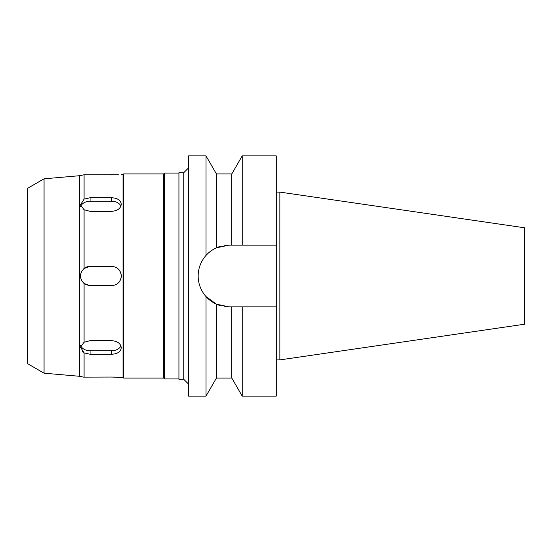 <?xml version="1.0" encoding="UTF-8"?>
<svg xmlns="http://www.w3.org/2000/svg" width="552" height="552" viewBox="0 0 552 552"><rect width="100%" height="100%" fill="white"/><g stroke="black" fill="none" stroke-linecap="round" stroke-linejoin="round"><path stroke-width="0.83" d="M27.6 188.315L27.6 363.685L44.056 373.186L44.056 178.813L27.6 188.315M80.454 204.916L84.056 209.732L90.059 211.347L111.683 211.347C117.514 210.836 120.715 208.463 121.288 204.233C120.729 200.217 117.521 198.058 111.683 197.761L90.059 197.761L84.056 199.12L80.454 204.916L84.056 199.12L84.056 174.777L79.55 175.708L44.056 178.813M79.55 175.708L79.55 376.291L44.056 373.186M84.056 209.732L84.056 268.5C79.295 273.509 79.295 278.512 84.056 283.5L84.056 342.268L80.454 347.084L84.056 352.88L84.056 377.223L79.55 376.291M82.724 175.046L81.006 175.37M84.056 174.777L118.432 174.736M80.454 376.533L83.255 377.057M83.628 377.133L111.683 377.044L123.089 377.499L123.089 174.501L121.288 174.501M120.909 345.849A9.612 6.796 0 0 1 111.683 350.741L90.059 350.741L90.059 354.239L84.056 352.88L82.151 351.169M80.516 347.905L80.454 347.084M112.042 174.956L111.683 174.956M113.084 377.05L115.154 377.099M120.626 377.437L121.288 377.499M86.981 377.092L87.444 377.078M90.059 266.388L84.056 268.5A9.612 9.612 0 0 1 90.059 266.388L111.683 266.388A9.612 9.612 0 0 1 114.174 266.719M85.884 284.653A9.612 9.612 0 0 1 84.056 283.5L90.059 285.612L111.683 285.612C117.514 285.039 120.715 281.837 121.288 276C120.729 270.169 117.521 266.968 111.683 266.388M90.059 354.239L111.683 354.239C117.514 353.949 120.715 351.79 121.288 347.767C120.729 343.537 117.521 341.17 111.683 340.653L90.059 340.653L84.056 342.268M178.945 173.059L164.53 173.059L164.53 378.941L163.689 378.099L163.689 173.901L123.689 173.901L123.689 378.099L123.089 377.499M123.689 173.901L123.089 174.501M163.689 378.099L123.689 378.099M164.53 173.059L163.689 173.901M178.945 378.941L164.53 378.941M178.945 172.7L178.945 379.3L183.754 379.3L183.754 172.7L178.945 172.7M188.556 167.898L183.754 172.7M188.556 384.102L183.754 379.3M224.754 245.426A30.871 30.871 0 0 1 229.032 245.129L216.405 247.834C211.996 249.939 208.532 252.471 205.999 255.445L205.999 155.885L188.556 155.885L188.556 396.115L205.999 396.115L205.999 296.555L216.405 304.166A30.871 30.871 0 0 1 213.162 302.475M205.999 255.445C200.838 261.406 198.23 268.258 198.168 276C198.23 283.742 200.845 290.593 205.999 296.555M198.665 281.541A30.871 30.871 0 0 1 198.665 270.459M200.176 265.036A30.871 30.871 0 0 1 202.632 260.006M203.647 258.44A30.871 30.871 0 0 1 210.491 251.319M210.498 251.312A30.871 30.871 0 0 1 220.489 246.337M220.496 305.663A30.871 30.871 0 0 1 216.405 304.166L229.032 306.871A30.871 30.871 0 0 1 224.754 306.574M212.63 302.151A30.871 30.871 0 0 1 203.64 293.554M202.639 292.001A30.871 30.871 0 0 1 200.176 286.964M216.405 304.166L216.405 378.099L231.812 378.099L231.812 306.871L276.241 306.871L276.241 245.129L231.812 245.129L231.812 173.901L216.405 173.901L216.405 247.834M229.032 306.871L236.842 306.871M242.218 306.871L242.218 396.115L276.241 396.115L276.241 306.871L238.74 306.871M242.218 245.129L276.241 245.129L276.241 155.885L242.218 155.885L242.218 245.129L229.032 245.129M279.843 192.096L524.4 227.762L524.4 324.238L279.843 359.904L279.843 192.096L276.241 192.096M279.843 359.904L276.241 359.904M90.059 350.741A9.612 6.796 0 0 1 80.716 345.531M81.151 272.405A9.612 9.612 0 0 1 82.345 270.266M90.059 285.612A9.612 9.612 0 0 1 87.92 285.37M82.351 281.734A9.612 9.612 0 0 1 81.158 279.609M120.964 273.516A9.612 9.612 0 0 1 120.964 278.484M120.005 280.802A9.612 9.612 0 0 1 116.486 284.321M114.167 285.28A9.612 9.612 0 0 1 111.683 285.612M116.493 267.679A9.612 9.612 0 0 1 120.005 271.204M80.716 206.469A9.612 6.796 180 0 1 90.059 201.259L111.683 201.259A9.612 6.796 180 0 1 120.909 206.151M111.683 354.239L111.683 350.741M90.059 197.761L90.059 201.259M111.683 201.259L111.683 197.761M216.405 173.901L205.999 155.885M216.405 378.099L205.999 396.115M231.812 173.901L242.218 155.885M231.812 378.099L242.218 396.115"/></g></svg>
